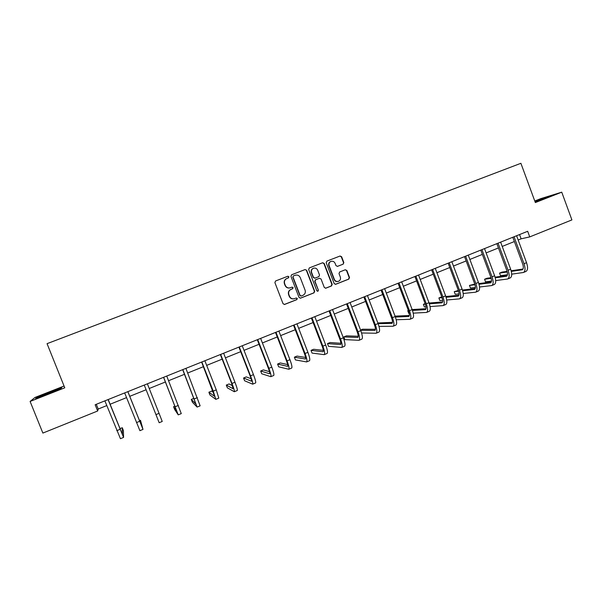 <?xml version="1.0" encoding="UTF-8"?>
<svg xmlns="http://www.w3.org/2000/svg" width="602" height="602" viewBox="0 0 602 602"><rect width="100%" height="100%" fill="white"/><g stroke="black" fill="none" stroke-linecap="round" stroke-linejoin="round"><path stroke-width="0.9" d="M288.937 276.747L287.824 276.243L275.573 280.983L274.896 282.594L283.045 303.717L284.603 304.446L296.816 299.63L297.305 298.494L296.214 297.99L294.506 298.66C292.241 299.232 290.578 298.449 289.517 296.312L288.84 294.559C288.185 292.203 288.93 290.473 291.067 289.381L292.64 288.764L293.121 287.628L292.008 287.124L290.435 287.741C288.11 288.381 286.417 287.605 285.325 285.423L284.648 283.67C283.993 281.337 284.716 279.621 286.815 278.515L288.463 277.876L288.937 276.747M289.795 287.929C287.628 288.32 286.063 287.508 285.085 285.483L284.407 283.73C283.76 281.405 284.483 279.689 286.575 278.591L288.223 277.951L288.697 276.822L287.741 276.273M284.249 304.514L296.56 299.668L297.049 298.539L296.229 297.982M293.723 298.848C291.661 299.104 290.172 298.276 289.269 296.357L288.591 294.604C287.944 292.256 288.682 290.525 290.819 289.434L292.391 288.817L292.873 287.688L291.993 287.131M337.286 266.423L343.17 264.158L343.84 262.57L341.62 256.738L340.062 256.016L326.848 261.133L326.186 262.72L334.155 283.572L335.683 284.302L348.859 279.102L349.529 277.507L346.85 270.479L345.3 269.756L339.678 271.961L339.001 273.549L340.333 277.048C340.875 279.035 340.243 280.464 338.452 281.345C336.593 281.819 335.231 281.164 334.358 279.396L329.121 265.67C328.587 263.744 329.174 262.329 330.889 261.426C332.793 260.877 334.2 261.516 335.111 263.345L335.984 265.632L337.541 266.355L343.17 264.158L343.524 262.668L341.304 256.836L339.942 256.061M64.068 386.04L35.021 397.455L30.1 401.444L64.768 387.801L47.061 343.667L520.896 163.3L535.344 202.565L561.749 192.173L571.9 219.911L529.737 236.902L527.676 231.296L95.154 404.762L97.652 411L98.194 409.036L106.772 405.582M30.1 401.444L42.87 433.071L97.652 411M306.659 270.283L305.079 269.561L291.609 274.775L290.932 276.378L299.021 297.418L300.571 298.148L314.011 292.85L314.695 291.24L306.659 270.283L305.011 269.583M309.33 267.913L322.657 262.75L324.222 263.48L332.199 284.34L331.521 285.942L325.817 288.192L324.282 287.463L321.039 278.989L319.466 278.267L315.689 279.749L315.004 281.352L318.39 290.187L317.886 291.323L316.81 290.811L308.645 269.515L309.308 267.92M561.749 192.173L540.844 198.615L534.764 201M518.171 240.01L521.114 238.821L529.737 236.902M110.083 404.251L126.54 397.629M129.746 396.334L146.105 389.75M149.228 388.501L165.407 381.984M168.568 380.712L184.513 374.293M187.711 373.007L203.431 366.686M206.667 365.376L222.161 359.146M225.434 357.829L240.702 351.681M244.021 350.349L259.063 344.291M262.412 342.944L277.251 336.969M280.637 335.607L295.258 329.723M298.675 328.346L313.085 322.544M316.539 321.159L330.746 315.44M334.238 314.033L348.242 308.397M351.756 306.982L365.565 301.429M369.116 299.999L382.729 294.521M386.303 293.076L399.728 287.681M403.332 286.228L416.569 280.901M420.204 279.433L433.244 274.188M436.917 272.714L449.777 267.536M453.472 266.046L466.151 260.944M469.869 259.447L482.368 254.413M486.115 252.908L498.441 247.949M502.218 246.429L514.371 241.537M519.541 234.562L521.114 238.821M96.297 404.303L98.194 409.036M61.69 387.658L37.031 397.358L35.616 398.532L60.704 388.666L61.69 387.658M535.155 202.061L551.394 195.605L534.892 201.339M300.24 298.216L313.732 292.903L314.417 291.293L306.395 270.366M295.319 275.219L293.264 275.994L293.031 277.048L300.127 295.507L301.211 296.018L302.889 295.356C305.011 294.265 305.741 292.542 305.094 290.194L300.255 277.597C299.171 275.415 297.471 274.64 295.176 275.272L293.249 275.994L293.031 277.048M300.947 296.064L299.864 295.552L292.783 277.123M325.494 288.26L331.213 286.003L331.89 284.407L323.929 263.571L322.559 262.788M319.474 278.267L315.41 279.817L314.726 281.42L318.39 290.187M317.886 291.323L318.104 290.239M317.675 270.193C316.75 268.357 315.335 267.717 313.416 268.274C311.685 269.184 311.091 270.607 311.625 272.54L313.484 277.402L315.064 278.124L318.849 276.642L319.527 275.039L317.675 270.193M313.529 268.229L313.138 268.357C311.407 269.267 310.813 270.689 311.354 272.623L311.625 272.54M314.793 278.192L313.213 277.469L311.354 272.623M330.972 261.396L330.588 261.524C328.88 262.427 328.286 263.842 328.82 265.76L329.121 265.67M337.888 281.488C336.127 281.804 334.847 281.126 334.057 279.463L328.82 265.76M335.367 284.362L348.535 279.17L349.205 277.582L346.526 270.561L345.27 269.771M37.181 397.734L37.031 397.358M123.553 437.421L120.445 438.7L104.883 400.864M108.202 399.532L122.372 434.358L122.266 427.721L123.395 430.565L123.576 437.406L108.074 399.585M122.266 427.721L119.843 428.714M142.99 429.399L139.897 430.678L124.674 392.925M127.88 391.639L141.801 426.359L140.484 420.256L142.998 429.399L127.827 391.661M140.484 420.256L139.423 420.693M155.963 414.62L144.254 385.069L159.161 422.732L155.963 414.62L159.063 413.341L147.377 383.82M159.169 422.732L162.231 421.46L159.063 413.341M56.52 390.405L56.821 390.254C60.268 388.516 47.084 393.46 42.02 395.807L41.132 396.507M36.692 398.14L50.049 392.241L61.231 388.124M544.705 198.51L535.027 201.708M534.975 201.565L549.317 196.508M174.941 406.132L173.564 406.704L174.67 409.51L178.237 414.861L163.639 377.296M178.252 414.861L181.277 413.612L166.731 376.054M163.563 377.326L177.041 411.858L173.564 406.704M193.972 398.336L191.301 399.427L192.399 402.226L197.117 407.072L182.835 369.598M197.14 407.065L200.127 405.831L185.89 368.371M182.684 369.658L195.928 404.085L191.301 399.427M213.462 392.316L211.678 391.082L208.879 392.226L209.97 395.01L215.817 399.359L213.258 391.127L201.836 361.975M215.847 399.352L218.797 398.133L216.276 389.885L204.861 360.764M201.617 362.065L214.628 396.387L208.879 392.226M232.477 385.709L229.069 383.956L226.292 385.092L227.375 387.861L234.328 391.729C234.682 391.247 233.9 388.486 231.981 383.451L220.648 354.435M234.374 391.706L237.278 390.51C237.647 390.021 236.879 387.259 234.961 382.225L223.643 353.231M220.362 354.548L231.574 383.248L233.14 388.764L226.292 385.092M251.124 378.771L246.293 376.89L243.547 378.018L244.623 380.78L252.659 384.166C253.126 383.64 252.411 380.87 250.515 375.851L239.272 346.963M252.72 384.144L255.579 382.962C256.061 382.428 255.361 379.651 253.472 374.64L242.237 345.774M238.919 347.106L250.048 375.678C251.305 379.019 251.786 380.87 251.478 381.224L243.547 378.018M269.508 371.69L263.367 369.899L260.643 371.013L261.712 373.759L270.81 376.679C271.389 376.107 270.734 373.323 268.868 368.326L257.709 339.566M270.877 376.649L273.707 375.482C274.294 374.911 273.662 372.126 271.795 367.122L260.651 338.392M257.295 339.731L268.334 368.176C269.583 371.509 270.012 373.368 269.628 373.752L260.643 371.013M287.651 364.571L280.284 362.961L277.582 364.067L278.643 366.806L288.787 369.259C289.472 368.65 288.885 365.858 287.041 360.869L275.972 332.244M288.87 369.229L291.654 368.078C292.354 367.461 291.782 364.669 289.938 359.687L278.884 331.077M275.49 332.439L286.447 360.756C287.673 364.075 288.065 365.941 287.613 366.347L277.582 364.067M305.583 357.445L297.042 356.091L294.37 357.189L295.424 359.921L306.591 361.922C307.381 361.268 306.862 358.461 305.041 353.494L294.054 324.99M306.681 361.885L309.436 360.748C310.233 360.094 309.721 357.279 307.908 352.32L296.937 323.838M293.513 325.208L304.386 353.404C305.598 356.708 305.944 358.581 305.417 359.018L294.37 357.189M323.327 350.349L313.657 349.288L311.008 350.372L312.054 353.088L324.23 354.646C325.11 353.953 324.659 351.132 322.868 346.188L311.964 317.811M324.327 354.608L327.036 353.487C327.94 352.787 327.496 349.965 325.705 345.021L314.816 316.667M311.362 318.052L322.145 346.12C323.342 349.416 323.643 351.297 323.056 351.764L311.008 350.372M340.875 343.283L330.122 342.538L327.488 343.614L328.526 346.323L341.695 347.444C342.681 346.707 342.29 343.877 340.514 338.949L329.7 310.7M341.801 347.399L344.479 346.293C345.48 345.556 345.096 342.726 343.328 337.797L332.522 309.563M329.031 310.963L339.739 338.911C340.92 342.192 341.183 344.081 340.521 344.57L327.488 343.614M358.25 336.255L346.436 335.856L343.832 336.917L344.863 339.611L358.995 340.303C360.079 339.536 359.748 336.691 357.994 331.785L347.264 303.656M359.108 340.258L361.749 339.167C362.848 338.392 362.524 335.547 360.786 330.641L350.063 302.528M346.541 303.942L357.159 331.77C358.325 335.043 358.551 336.932 357.829 337.451L343.832 336.917M361.584 332.974L376.13 333.237C377.311 332.432 377.04 329.58 375.309 324.681L364.654 296.673M376.258 333.184L378.861 332.108C380.058 331.296 379.794 328.444 378.071 323.552L367.431 295.567M363.879 296.989L374.421 324.696C375.573 327.955 375.753 329.858 374.963 330.4L360.651 330.287M375.452 329.286L362.607 329.226L360.56 330.062M378.989 326.367L393.106 326.239C394.378 325.389 394.167 322.529 392.459 317.653L381.886 289.765M393.241 326.179L395.807 325.118C397.102 324.267 396.891 321.408 395.198 316.532L384.633 288.667M381.051 290.104L391.511 317.69C392.647 320.934 392.79 322.845 391.94 323.409L378.116 323.673M392.481 322.363L377.853 322.981M396.206 319.752L409.917 319.301C411.286 318.42 411.128 315.546 409.45 310.685L398.953 282.917M410.067 319.241L412.603 318.195C413.98 317.307 413.837 314.432 412.159 309.578L401.677 281.834M398.065 283.279L408.449 310.745C409.571 313.981 409.676 315.899 408.758 316.486L395.386 317.051M409.352 315.501L395.04 316.125M413.228 313.145L426.577 312.43C428.037 311.512 427.939 308.63 426.276 303.784L415.862 276.137M426.735 312.363L429.234 311.332C430.708 310.406 430.618 307.524 428.963 302.686L418.556 275.061M414.913 276.521L425.223 303.867C426.329 307.095 426.397 309.014 425.426 309.631L412.468 310.436M426.05 308.691L412.159 309.571L409.45 310.685M408.344 310.481L407.757 310.722L408.758 313.371L409.209 313.349M408.427 310.685L407.757 310.722M430.061 306.561L443.087 305.62C444.63 304.665 444.585 301.775 442.952 296.952L432.605 269.425M443.245 305.553L445.713 304.537C447.278 303.574 447.241 300.684 445.608 295.86L435.276 268.357M431.611 269.824L441.838 297.057C442.929 300.27 442.959 302.196 441.928 302.836L429.369 303.844M442.598 301.933L429.091 303.032M425.125 303.604L423.387 304.319L424.38 306.96L426.028 306.839M425.328 304.16L423.387 304.319M446.729 300.007L459.439 298.878C461.072 297.885 461.079 294.988 459.461 290.179L449.197 262.773M459.612 298.803L462.043 297.802C463.69 296.809 463.706 293.904 462.095 289.103L451.846 261.712M448.151 263.194L458.303 290.307C459.379 293.513 459.379 295.447 458.288 296.109L446.09 297.283M458.98 295.243L445.841 296.515M441.785 296.914L438.881 297.967L439.874 300.594L442.658 300.353M442.056 297.666L438.881 297.967M463.216 293.483L475.64 292.196C477.356 291.172 477.424 288.26 475.828 283.474L465.639 256.181M475.821 292.12L478.221 291.127C479.952 290.096 480.027 287.192 478.432 282.406L468.258 255.128M464.533 256.618L474.617 283.625C475.678 286.815 475.64 288.757 474.489 289.442L462.645 290.751M475.219 288.606L462.419 290.029M458.37 290.48L454.247 291.669L455.225 294.288L459.115 293.896M458.604 291.195L454.247 291.669M479.546 286.996L491.691 285.574C493.497 284.513 493.61 281.601 492.037 276.822L481.924 249.649M491.879 285.491L494.25 284.52C496.071 283.452 496.191 280.54 494.618 275.769L484.52 248.603M480.765 250.108L490.773 277.003C491.826 280.178 491.751 282.127 490.547 282.835L479.034 284.257M491.3 282.022L478.831 283.572M474.775 284.076L469.47 285.431L470.448 288.042L475.392 287.47M474.986 284.754L469.47 285.431M495.709 280.555L507.599 279.012C509.488 277.921 509.653 275.001 508.096 270.238L498.057 243.178M507.795 278.929L510.135 277.966C512.039 276.867 512.212 273.948 510.654 269.192L500.631 242.147M496.853 243.659L506.786 270.433C507.825 273.601 507.719 275.55 506.455 276.28L495.258 277.808M507.238 275.498L495.077 277.153M491.021 277.703L486.98 278.252L484.572 279.245L485.536 281.841L491.503 281.081M491.202 278.35L484.572 279.245M511.715 274.151L523.364 272.51C525.328 271.389 525.546 268.454 524.011 263.714L514.04 236.767M523.567 272.428L525.877 271.472C527.856 270.343 528.082 267.416 526.547 262.675L516.591 235.743M512.791 237.263L522.656 263.932C523.68 267.092 523.537 269.041 522.227 269.794L511.331 271.397M523.025 269.034L511.166 270.772M507.095 271.367L501.925 272.127L499.54 273.105L500.503 275.693L507.448 274.738M507.26 271.984L499.54 273.105M116.788 430.678L119.956 429.384M136.473 422.604L139.611 421.325M175.257 406.704L178.327 405.447M194.356 398.878L197.396 397.629M213.258 391.127L216.276 389.885M231.981 383.451L234.961 382.225M250.515 375.851L253.472 374.64M268.868 368.326L271.795 367.122M287.041 360.869L289.938 359.687M305.041 353.494L307.908 352.32M322.868 346.188L325.705 345.021M340.514 338.949L343.328 337.797M357.994 331.785L360.786 330.641M375.309 324.681L378.071 323.552M392.459 317.653L395.198 316.532M408.6 316.517L408.991 316.359M426.276 303.784L428.963 302.686M425.253 309.661L425.667 309.496M442.952 296.952L445.608 295.86M441.755 302.874L442.192 302.693M459.461 290.179L462.095 289.103M458.099 296.146L458.558 295.958M475.828 283.474L478.432 282.406M474.293 289.479L474.775 289.284M492.037 276.822L494.618 275.769M490.344 282.88L490.848 282.669M508.096 270.238L510.654 269.192M506.244 276.333L506.771 276.115M524.011 263.714L526.547 262.675M522.009 269.846L522.551 269.621M41.26 396.462L40.816 396.394"/></g></svg>
